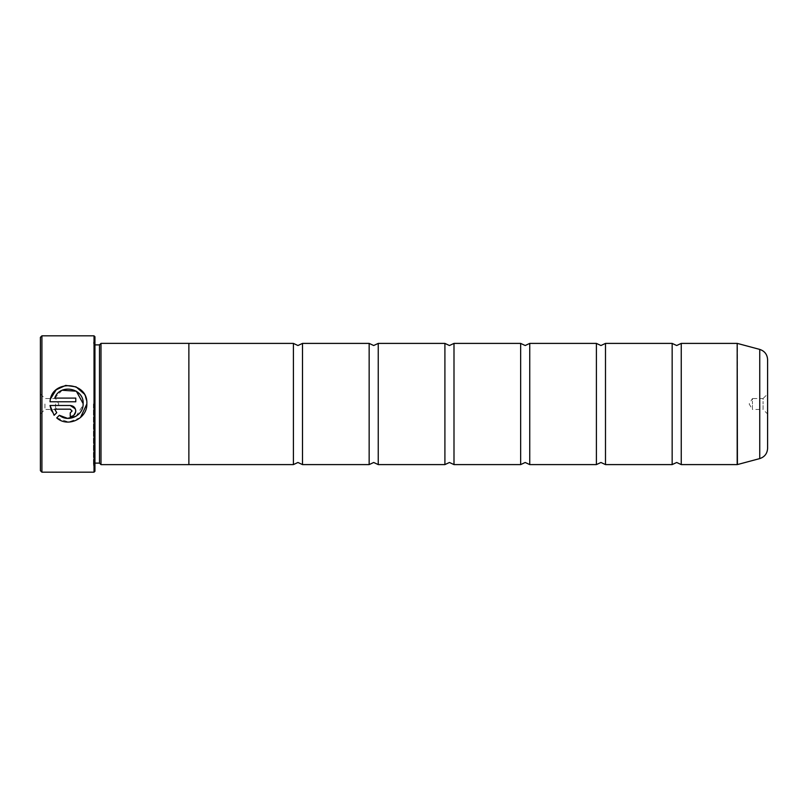 <?xml version="1.0" encoding="UTF-8"?>
<svg xmlns="http://www.w3.org/2000/svg" width="808" height="808" viewBox="0 0 808 808"><rect width="100%" height="100%" fill="white"/><g stroke="black" fill="none" stroke-linecap="round" stroke-linejoin="round"><path stroke-width="0.61" stroke-dasharray="4.04 3.03" d="M672.155 343.4L672.155 464.6M596.405 343.4L596.405 464.6M520.655 343.4L520.655 464.6M444.905 343.4L444.905 464.6M369.155 343.4L369.155 464.6M293.405 343.4L293.405 464.6M80.436 417.605L68.65 422.079L56.732 417.918L59.348 415.292M76.033 416.261L83.083 405.131M62.186 390.254L54.722 398.102L75.78 398.102L75.78 401.788L50.045 401.788L50.651 398.627M83.931 393.688L85.527 396.799M86.507 400.122L86.84 403.636M70.245 416.544L70.245 412.858L72.084 411.009M40.4 337.34L40.4 470.66M41.915 472.175L41.915 335.825M767.6 448.339L767.6 394.001L763.055 398.546L763.055 404L763.055 398.546L752.45 398.546L752.45 404L752.45 398.546L749.178 404L752.45 409.454L752.45 404L752.45 409.454L763.055 409.454L763.055 404L763.055 409.454L767.6 413.999L767.6 359.661M44.945 404L44.945 409.454L44.945 404M55.55 404L55.55 409.454L55.55 404M94.94 471.266L94.94 336.734M94.031 335.825L94.031 472.175M99.485 463.115L99.485 344.885M101 464.63L101 343.37M93.425 404L93.425 465.539L93.425 404M681.245 343.4L681.245 464.6M188.87 343.37L188.87 464.63M605.495 343.4L605.495 464.6M529.745 343.4L529.745 464.6M453.995 343.4L453.995 464.6M378.245 343.4L378.245 464.6M302.495 343.4L302.495 464.6M40.4 404L40.4 394.001L40.4 404M56.742 412.686L54.116 415.312L51.369 410.706M75.78 411.009L73.326 415.605M72.377 416.12L71.326 416.443M70.245 409.171L54.722 409.171M50.045 405.485L70.245 405.485M737.179 343.4L737.179 464.6M737.411 464.57L737.411 343.43M94.94 404L94.94 344.885L94.94 404M759.742 349.409L759.742 458.591M40.4 394.001L44.945 398.546L55.55 398.546L58.822 404L55.55 409.454L44.945 409.454L40.4 413.999M94.94 463.115L93.425 464.63M93.425 465.539L94.94 467.054M93.425 342.461L94.94 340.946M94.94 344.885L93.425 343.37"/><path stroke-width="1.21" d="M672.155 404L672.155 343.4L676.7 345.521L681.245 343.4L681.245 464.6L676.7 462.479L672.155 464.6L672.155 404M596.405 404L596.405 343.4L600.95 345.521L605.495 343.4L605.495 464.6L600.95 462.479L596.405 464.6L596.405 404M520.655 404L520.655 343.4L525.2 345.521L529.745 343.4L529.745 464.6L525.2 462.479L520.655 464.6L520.655 404M444.905 404L444.905 343.4L449.45 345.521L453.995 343.4L453.995 464.6L449.45 462.479L444.905 464.6L444.905 404M369.155 404L369.155 343.4L373.7 345.521L378.245 343.4L378.245 464.6L373.7 462.479L369.155 464.6L369.155 404M293.405 404L293.405 343.4L297.95 345.521L302.495 343.4L302.495 464.6L297.95 462.479L293.405 464.6L293.405 404M83.083 405.131L83.153 404C83.446 415.635 68.205 422.877 59.348 415.292L56.732 417.918C67.7 427.836 87.315 418.796 86.84 404L80.436 417.605M59.348 415.292L67.539 418.362L76.033 416.261M86.84 403.636L86.84 403.636C88.022 380.992 51.126 379.184 50.045 401.788L75.78 401.788L75.78 398.102L54.722 398.102C59.711 383.295 84.072 387.971 83.153 403.636L76.346 391.203L62.186 390.254M50.651 398.627L56.206 389.789L65.67 385.396L76.053 386.86L83.931 393.688M85.527 396.799L86.507 400.122M70.245 405.485L50.045 405.485L54.116 415.312L56.742 412.686L54.722 409.171L70.245 409.171L72.084 411.009L70.245 412.858L70.245 416.544C73.619 416.211 75.457 414.363 75.78 411.009C75.457 407.656 73.609 405.818 70.245 405.485L75.356 408.899L75.78 411.009M41.915 472.175L40.4 470.66L40.4 337.34L41.915 335.825L41.915 472.175L94.031 472.175L94.031 335.825L41.915 335.825M681.245 464.6L737.179 464.6L737.179 343.4L737.411 464.57L759.742 458.591L759.742 349.409C764.661 351.056 767.287 354.47 767.6 359.661L767.6 413.999M94.031 335.825L94.94 336.734L94.94 471.266L94.031 472.175M99.485 344.885L99.485 463.115L101 464.63L101 343.37L99.485 344.885L94.94 344.885M101 464.63L188.87 464.63L188.87 343.37L101 343.37M767.6 394.001L767.6 448.339C767.287 453.53 764.661 456.944 759.742 458.591M51.369 410.706L50.045 405.485M73.326 415.605L72.377 416.12M71.326 416.443L70.245 416.544M54.722 409.171L56.742 412.686M72.084 411.009L70.245 409.171M737.179 343.4L681.245 343.4M759.742 349.409L737.411 343.43M672.155 343.4L605.495 343.4M293.405 343.4L188.87 343.4M369.155 343.4L302.495 343.4M444.905 343.4L378.245 343.4M520.655 343.4L453.995 343.4M596.405 343.4L529.745 343.4M596.405 464.6L529.745 464.6M520.655 464.6L453.995 464.6M444.905 464.6L378.245 464.6M369.155 464.6L302.495 464.6M293.405 464.6L188.87 464.6M672.155 464.6L605.495 464.6M94.94 463.115L99.485 463.115"/></g></svg>
